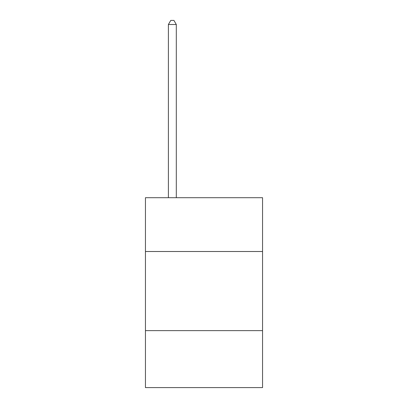 <?xml version="1.0" encoding="UTF-8"?>
<svg xmlns="http://www.w3.org/2000/svg" width="408" height="408" viewBox="0 0 408 408"><rect width="100%" height="100%" fill="white"/><g stroke="black" fill="none" stroke-linecap="round" stroke-linejoin="round"><path stroke-width="0.61" d="M262.553 251.506L262.553 197.701L145.447 197.701L145.447 251.506L262.553 251.506L262.553 387.6L145.447 387.6L145.447 251.506M262.553 330.633L145.447 330.633M176.307 197.701L176.307 24.516L168.392 24.516L168.392 197.701M168.392 24.516L170.768 20.4L173.93 20.4L176.307 24.516"/></g></svg>
